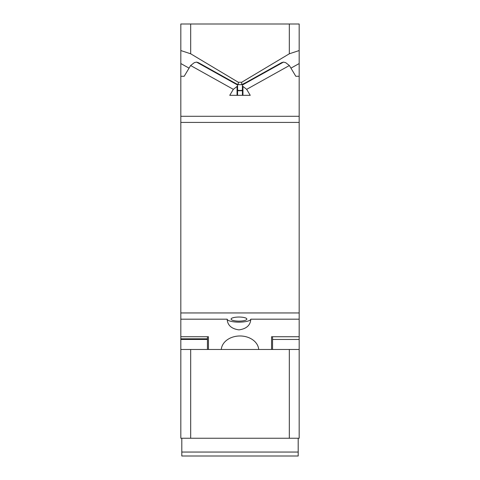 <?xml version="1.0" encoding="UTF-8"?>
<svg xmlns="http://www.w3.org/2000/svg" width="480" height="480" viewBox="0 0 480 480"><rect width="100%" height="100%" fill="white"/><g stroke="black" fill="none" stroke-linecap="round" stroke-linejoin="round"><path stroke-width="0.72" d="M283.482 62.1L242.502 84.954L243.312 84.012L281.604 62.658L283.482 62.1L285.66 62.64L289.38 65.526L295.806 76.278L299.178 76.278L299.178 339.456L272.55 339.456L272.55 336.732M299.178 339.456L299.178 438.246L289.314 438.246L289.314 349.482L299.178 349.482M272.55 349.482L272.55 339.456M298.194 452.052L181.806 452.052L181.806 456L298.194 456L298.194 438.246M180.822 349.482L190.686 349.482L190.686 438.246L180.822 438.246L180.822 338.82L207.45 338.82L207.45 336.732M289.314 349.482L190.686 349.482M289.314 438.246L190.686 438.246M181.806 452.052L181.806 438.246M299.178 312.954L180.822 312.954L180.822 338.82M207.45 338.82L207.45 339.456L180.822 339.456M207.45 339.456L207.45 349.482M299.178 76.278L299.178 63.546L290.94 68.142M299.178 116.292L180.822 116.292L180.822 312.954M299.178 122.418L180.822 122.418M299.178 319.188L250.806 319.188A11.838 3.066 -0 0 1 238.974 322.146A11.838 3.066 -0 0 1 227.148 319.188L180.822 319.188M235.194 320.874A7.89 2.04 -0 0 1 231.084 319.086A7.89 2.04 -0 0 1 242.76 317.292A7.89 2.04 -0 0 1 246.864 319.086A7.89 2.04 -0 0 1 235.194 320.874M227.148 319.188C227.526 325.254 231.468 328.818 238.974 329.88C246.48 328.818 250.422 325.254 250.806 319.188M208.44 336.732L208.44 349.482L208.44 336.732L180.822 336.732M271.56 336.732L271.56 349.482L271.56 336.732L299.178 336.732M221.292 349.482A18.738 14.358 -0 0 1 240 335.976A18.738 14.358 -0 0 1 258.708 349.482M289.38 65.526L246.672 89.346L242.952 86.454L242.952 95.334M237.048 95.334L237.048 86.454L233.328 89.346L229.752 95.334L250.248 95.334L246.672 89.346M233.328 89.346L190.62 65.526L184.194 76.278L180.822 76.278L180.822 116.292M180.822 76.278L180.822 24L190.686 24L190.686 53.796L180.822 50.544M190.62 65.526L194.34 62.64L196.518 62.1L198.396 62.658L236.688 84.012L237.498 84.954L196.518 62.1M237.048 86.454L237.582 85.434L237.582 95.334M242.952 86.454L242.418 85.434L242.418 95.334M180.822 63.546L189.06 68.142M242.418 89.946L241.71 90.408L240 90.444L238.29 90.408L237.582 89.946M231.714 81.732L238.29 84.666L241.71 84.666L245.724 82.668M237.582 90.33L238.29 90.732L241.71 90.732L242.418 90.33M289.314 24L299.178 24L299.178 50.544L289.314 53.796L289.314 24L190.686 24M241.71 90.408L241.71 90.732M238.29 90.408L238.29 90.732M190.686 53.796L238.29 82.254L238.29 84.666M238.29 82.254L241.71 82.254L241.71 84.666M241.71 82.254L289.314 53.796M299.178 63.546L299.178 50.544"/></g></svg>
